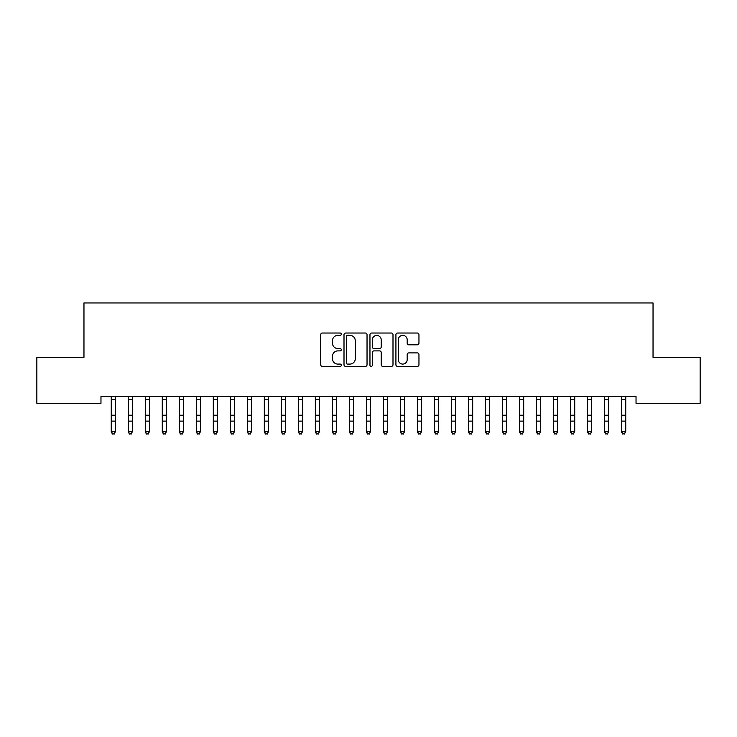 <?xml version="1.0" encoding="UTF-8"?>
<svg xmlns="http://www.w3.org/2000/svg" width="737" height="737" viewBox="0 0 737 737"><rect width="100%" height="100%" fill="white"/><g stroke="black" fill="none" stroke-linecap="round" stroke-linejoin="round"><path stroke-width="1.11" d="M341.286 334.202A1.17 1.17 0 0 0 340.116 333.032L322.382 333.032A1.667 1.667 0 0 0 320.715 334.699L320.715 364.751A1.667 1.667 0 0 0 322.382 366.418L340.116 366.418A1.17 1.17 0 0 0 341.286 365.248A1.17 1.17 0 0 0 340.116 364.087L337.822 364.087A5.343 5.343 0 0 1 332.479 358.744L332.479 356.238A5.343 5.343 0 0 1 337.822 350.895L340.116 350.895A1.17 1.17 0 0 0 341.286 349.725A1.17 1.17 0 0 0 340.116 348.555L337.822 348.555A5.343 5.343 0 0 1 332.479 343.212L332.479 340.715A5.343 5.343 0 0 1 337.822 335.372L340.116 335.372A1.17 1.17 0 0 0 341.286 334.202M417.289 344.805A1.667 1.667 0 0 0 418.957 343.129L418.957 334.699A1.667 1.667 0 0 0 417.289 333.032L397.593 333.032A1.667 1.667 0 0 0 395.916 334.699L395.916 364.751A1.667 1.667 0 0 0 397.593 366.418L417.289 366.418A1.667 1.667 0 0 0 418.957 364.751L418.957 354.571A1.667 1.667 0 0 0 417.289 352.894L408.86 352.894A1.667 1.667 0 0 0 407.192 354.571L407.192 359.619A4.468 4.468 0 0 1 402.724 364.087A4.468 4.468 0 0 1 398.256 359.619L398.256 339.831A4.468 4.468 0 0 1 402.724 335.372A4.468 4.468 0 0 1 407.192 339.831L407.192 343.129A1.667 1.667 0 0 0 408.86 344.805L417.289 344.805M636.031 396.497L100.969 396.497L100.969 403.296L36.85 403.296L36.85 357.381L83.963 357.381L83.963 302.953L653.037 302.953L653.037 357.381L700.15 357.381L700.15 403.296L636.031 403.296L636.031 396.497M367.035 334.699A1.667 1.667 0 0 0 365.368 333.032L345.671 333.032A1.667 1.667 0 0 0 344.004 334.699L344.004 364.751A1.667 1.667 0 0 0 345.671 366.418L365.368 366.418A1.667 1.667 0 0 0 367.035 364.751L367.035 334.699M371.632 333.032L391.329 333.032A1.667 1.667 0 0 1 392.996 334.699L392.996 364.751A1.667 1.667 0 0 1 391.329 366.418L382.899 366.418A1.667 1.667 0 0 1 381.232 364.751L381.232 352.562A1.667 1.667 0 0 0 379.564 350.895L373.963 350.895A1.667 1.667 0 0 0 372.296 352.562L372.296 365.248A1.17 1.17 0 0 1 371.126 366.418A1.17 1.17 0 0 1 369.965 365.248L369.965 334.699A1.667 1.667 0 0 1 371.632 333.032M347.505 335.372A1.17 1.17 0 0 0 346.335 336.542L346.335 362.917A1.17 1.17 0 0 0 347.505 364.087L349.928 364.087A5.343 5.343 0 0 0 355.271 358.744L355.271 340.715A5.343 5.343 0 0 0 349.928 335.372L347.505 335.372M381.232 339.914A4.468 4.468 0 0 0 376.764 335.455A4.468 4.468 0 0 0 372.296 339.914L372.296 346.887A1.667 1.667 0 0 0 373.963 348.555L379.564 348.555A1.667 1.667 0 0 0 381.232 346.887L381.232 339.914M111.259 397.381L111.259 431.311L115.506 431.311L114.235 434.047L112.531 433.725L114.235 434.047M115.506 397.381L115.709 396.534L111.057 396.534L111.259 397.031L111.047 396.497M115.506 397.031L115.506 431.311L114.235 433.725M112.531 434.047L111.259 432.122L111.259 431.311L112.531 433.725M128.266 397.381L128.266 431.311L132.522 431.311L131.241 434.047L129.546 433.725L131.241 434.047M132.522 397.381L132.724 396.534L128.063 396.534L128.266 397.031L128.054 396.497M145.272 397.381L145.272 431.311L149.528 431.311L148.248 434.047L146.552 433.725L148.248 434.047M149.528 397.381L149.731 396.534L145.069 396.534L145.272 397.031L145.06 396.497M132.522 397.031L132.522 431.311L131.241 433.725M129.546 434.047L128.266 432.122L128.266 431.311L129.546 433.725M149.528 397.031L149.528 431.311L148.248 433.725M146.552 434.047L145.272 432.122L145.272 431.311L146.552 433.725M162.278 397.381L162.278 431.311L166.534 431.311L165.254 434.047L163.559 433.725L165.254 434.047M166.534 397.381L166.737 396.534L162.076 396.534L162.278 397.031L162.066 396.497M179.294 397.381L179.294 431.311L183.541 431.311L182.269 434.047L180.565 433.725L182.269 434.047M183.541 397.381L183.743 396.534L179.091 396.534L179.294 397.031L179.073 396.497M166.534 397.031L166.534 431.311L165.254 433.725M163.559 434.047L162.278 432.122L162.278 431.311L163.559 433.725M183.541 397.031L183.541 431.311L182.269 433.725M180.565 434.047L179.294 432.122L179.294 431.311L180.565 433.725M196.3 397.381L196.3 431.311L200.547 431.311L199.276 434.047L197.571 433.725L199.276 434.047M200.547 397.381L200.75 396.534L196.097 396.534L196.3 397.031L196.079 396.497M200.547 397.031L200.547 431.311L199.276 433.725M197.571 434.047L196.3 432.122L196.3 431.311L197.571 433.725M213.306 397.381L213.306 431.311L217.553 431.311L216.282 434.047L214.578 433.725L216.282 434.047M217.553 397.381L217.756 396.534L213.104 396.534L213.306 397.031L213.085 396.497M217.553 397.031L217.553 431.311L216.282 433.725M214.578 434.047L213.306 432.122L213.306 431.311L214.578 433.725M230.312 397.381L230.312 431.311L234.569 431.311L233.288 434.047L231.584 433.725L233.288 434.047M234.569 397.381L234.762 396.534L230.11 396.534L230.312 397.031L230.101 396.497M234.569 397.031L234.569 431.311L233.288 433.725M231.584 434.047L230.312 432.122L230.312 431.311L231.584 433.725M247.319 397.381L247.319 431.311L251.575 431.311L250.294 434.047L248.599 433.725L250.294 434.047M251.575 397.381L251.778 396.534L247.116 396.534L247.319 397.031L247.107 396.497M251.575 397.031L251.575 431.311L250.294 433.725M248.599 434.047L247.319 432.122L247.319 431.311L248.599 433.725M264.325 397.381L264.325 431.311L268.581 431.311L267.301 434.047L265.606 433.725L267.301 434.047M268.581 397.381L268.784 396.534L264.122 396.534L264.325 397.031L264.113 396.497M268.581 397.031L268.581 431.311L267.301 433.725M265.606 434.047L264.325 432.122L264.325 431.311L265.606 433.725M281.331 397.381L281.331 431.311L285.587 431.311L284.316 434.047L282.612 433.725L284.316 434.047M285.587 397.381L285.79 396.534L281.138 396.534L281.331 397.031L281.119 396.497M285.587 397.031L285.587 431.311L284.316 433.725M282.612 434.047L281.331 432.122L281.331 431.311L282.612 433.725M298.347 397.381L298.347 431.311L302.594 431.311L301.322 434.047L299.618 433.725L301.322 434.047M302.594 397.381L302.796 396.534L298.144 396.534L298.347 397.031L298.126 396.497M302.594 397.031L302.594 431.311L301.322 433.725M299.618 434.047L298.347 432.122L298.347 431.311L299.618 433.725M315.353 397.381L315.353 431.311L319.6 431.311L318.329 434.047L316.624 433.725L318.329 434.047M319.6 397.381L319.803 396.534L315.15 396.534L315.353 397.031L315.132 396.497M319.6 397.031L319.6 431.311L318.329 433.725M316.624 434.047L315.353 432.122L315.353 431.311L316.624 433.725M332.359 397.381L332.359 431.311L336.606 431.311L335.335 434.047L333.631 433.725L335.335 434.047M336.606 397.381L336.809 396.534L332.157 396.534L332.359 397.031L332.147 396.497M336.606 397.031L336.606 431.311L335.335 433.725M333.631 434.047L332.359 432.122L332.359 431.311L333.631 433.725M349.366 397.381L349.366 431.311L353.622 431.311L352.341 434.047L350.646 433.725L352.341 434.047M353.622 397.381L353.824 396.534L349.163 396.534L349.366 397.031L349.154 396.497M353.622 397.031L353.622 431.311L352.341 433.725M350.646 434.047L349.366 432.122L349.366 431.311L350.646 433.725M366.372 397.381L366.372 431.311L370.628 431.311L369.348 434.047L367.652 433.725L369.348 434.047M370.628 397.381L370.831 396.534L366.169 396.534L366.372 397.031L366.16 396.497M370.628 397.031L370.628 431.311L369.348 433.725M367.652 434.047L366.372 432.122L366.372 431.311L367.652 433.725M383.378 397.381L383.378 431.311L387.634 431.311L386.354 434.047L384.659 433.725L386.354 434.047M387.634 397.381L387.837 396.534L383.176 396.534L383.378 397.031L383.166 396.497M387.634 397.031L387.634 431.311L386.354 433.725M384.659 434.047L383.378 432.122L383.378 431.311L384.659 433.725M400.394 397.381L400.394 431.311L404.641 431.311L403.369 434.047L401.665 433.725L403.369 434.047M404.641 397.381L404.843 396.534L400.191 396.534L400.394 397.031L400.173 396.497M404.641 397.031L404.641 431.311L403.369 433.725M401.665 434.047L400.394 432.122L400.394 431.311L401.665 433.725M417.4 397.381L417.4 431.311L421.647 431.311L420.376 434.047L418.671 433.725L420.376 434.047M421.647 397.381L421.85 396.534L417.197 396.534L417.4 397.031L417.179 396.497M421.647 397.031L421.647 431.311L420.376 433.725M418.671 434.047L417.4 432.122L417.4 431.311L418.671 433.725M434.406 397.381L434.406 431.311L438.653 431.311L437.382 434.047L435.678 433.725L437.382 434.047M438.653 397.381L438.856 396.534L434.204 396.534L434.406 397.031L434.185 396.497M438.653 397.031L438.653 431.311L437.382 433.725M435.678 434.047L434.406 432.122L434.406 431.311L435.678 433.725M451.413 397.381L451.413 431.311L455.669 431.311L454.388 434.047L452.684 433.725L454.388 434.047M455.669 397.381L455.862 396.534L451.21 396.534L451.413 397.031L451.201 396.497M455.669 397.031L455.669 431.311L454.388 433.725M452.684 434.047L451.413 432.122L451.413 431.311L452.684 433.725M468.419 397.381L468.419 431.311L472.675 431.311L471.394 434.047L469.699 433.725L471.394 434.047M472.675 397.381L472.878 396.534L468.216 396.534L468.419 397.031L468.207 396.497M472.675 397.031L472.675 431.311L471.394 433.725M469.699 434.047L468.419 432.122L468.419 431.311L469.699 433.725M485.425 397.381L485.425 431.311L489.681 431.311L488.401 434.047L486.706 433.725L488.401 434.047M489.681 397.381L489.884 396.534L485.222 396.534L485.425 397.031L485.213 396.497M489.681 397.031L489.681 431.311L488.401 433.725M486.706 434.047L485.425 432.122L485.425 431.311L486.706 433.725M502.431 397.381L502.431 431.311L506.688 431.311L505.416 434.047L503.712 433.725L505.416 434.047M506.688 397.381L506.89 396.534L502.238 396.534L502.431 397.031L502.219 396.497M519.447 397.381L519.447 431.311L523.694 431.311L522.422 434.047L520.718 433.725L522.422 434.047M523.694 397.381L523.896 396.534L519.244 396.534L519.447 397.031L519.226 396.497M536.453 397.381L536.453 431.311L540.7 431.311L539.429 434.047L537.724 433.725L539.429 434.047M540.7 397.381L540.903 396.534L536.25 396.534L536.453 397.031L536.232 396.497M553.459 397.381L553.459 431.311L557.706 431.311L556.435 434.047L554.731 433.725L556.435 434.047M557.706 397.381L557.909 396.534L553.257 396.534L553.459 397.031L553.247 396.497M570.466 397.381L570.466 431.311L574.722 431.311L573.441 434.047L571.746 433.725L573.441 434.047M574.722 397.381L574.924 396.534L570.263 396.534L570.466 397.031L570.254 396.497M587.472 397.381L587.472 431.311L591.728 431.311L590.448 434.047L588.752 433.725L590.448 434.047M591.728 397.381L591.931 396.534L587.269 396.534L587.472 397.031L587.26 396.497M604.478 397.381L604.478 431.311L608.734 431.311L607.454 434.047L605.759 433.725L607.454 434.047M608.734 397.381L608.937 396.534L604.276 396.534L604.478 397.031L604.266 396.497M506.688 397.031L506.688 431.311L505.416 433.725M503.712 434.047L502.431 432.122L502.431 431.311L503.712 433.725M523.694 397.031L523.694 431.311L522.422 433.725M520.718 434.047L519.447 432.122L519.447 431.311L520.718 433.725M540.7 397.031L540.7 431.311L539.429 433.725M537.724 434.047L536.453 432.122L536.453 431.311L537.724 433.725M557.706 397.031L557.706 431.311L556.435 433.725M554.731 434.047L553.459 432.122L553.459 431.311L554.731 433.725M574.722 397.031L574.722 431.311L573.441 433.725M571.746 434.047L570.466 432.122L570.466 431.311L571.746 433.725M591.728 397.031L591.728 431.311L590.448 433.725M588.752 434.047L587.472 432.122L587.472 431.311L588.752 433.725M608.734 397.031L608.734 431.311L607.454 433.725M605.759 434.047L604.478 432.122L604.478 431.311L605.759 433.725M621.494 397.381L621.494 431.311L625.741 431.311L624.469 434.047L622.765 433.725L624.469 434.047M625.741 397.381L625.943 396.534L621.291 396.534L621.494 397.031L621.273 396.497M625.741 397.031L625.741 431.311L624.469 433.725M622.765 434.047L621.494 432.122L621.494 431.311L622.765 433.725M115.506 415.226L111.259 415.226M115.506 421.113L111.259 421.113M115.506 399.518L111.259 399.518M132.522 415.226L128.266 415.226M132.522 421.113L128.266 421.113M132.522 399.518L128.266 399.518M149.528 415.226L145.272 415.226M149.528 421.113L145.272 421.113M149.528 399.518L145.272 399.518M166.534 415.226L162.278 415.226M166.534 421.113L162.278 421.113M166.534 399.518L162.278 399.518M183.541 415.226L179.294 415.226M183.541 421.113L179.294 421.113M183.541 399.518L179.294 399.518M200.547 415.226L196.3 415.226M200.547 421.113L196.3 421.113M200.547 399.518L196.3 399.518M217.553 415.226L213.306 415.226M217.553 421.113L213.306 421.113M217.553 399.518L213.306 399.518M234.569 415.226L230.312 415.226M234.569 421.113L230.312 421.113M234.569 399.518L230.312 399.518M251.575 415.226L247.319 415.226M251.575 421.113L247.319 421.113M251.575 399.518L247.319 399.518M268.581 415.226L264.325 415.226M268.581 421.113L264.325 421.113M268.581 399.518L264.325 399.518M285.587 415.226L281.331 415.226M285.587 421.113L281.331 421.113M285.587 399.518L281.331 399.518M302.594 415.226L298.347 415.226M302.594 421.113L298.347 421.113M302.594 399.518L298.347 399.518M319.6 415.226L315.353 415.226M319.6 421.113L315.353 421.113M319.6 399.518L315.353 399.518M336.606 415.226L332.359 415.226M336.606 421.113L332.359 421.113M336.606 399.518L332.359 399.518M353.622 415.226L349.366 415.226M353.622 421.113L349.366 421.113M353.622 399.518L349.366 399.518M370.628 415.226L366.372 415.226M370.628 421.113L366.372 421.113M370.628 399.518L366.372 399.518M387.634 415.226L383.378 415.226M387.634 421.113L383.378 421.113M387.634 399.518L383.378 399.518M404.641 415.226L400.394 415.226M404.641 421.113L400.394 421.113M404.641 399.518L400.394 399.518M421.647 415.226L417.4 415.226M421.647 421.113L417.4 421.113M421.647 399.518L417.4 399.518M438.653 415.226L434.406 415.226M438.653 421.113L434.406 421.113M438.653 399.518L434.406 399.518M455.669 415.226L451.413 415.226M455.669 421.113L451.413 421.113M455.669 399.518L451.413 399.518M472.675 415.226L468.419 415.226M472.675 421.113L468.419 421.113M472.675 399.518L468.419 399.518M489.681 415.226L485.425 415.226M489.681 421.113L485.425 421.113M489.681 399.518L485.425 399.518M506.688 415.226L502.431 415.226M506.688 421.113L502.431 421.113M506.688 399.518L502.431 399.518M523.694 415.226L519.447 415.226M523.694 421.113L519.447 421.113M523.694 399.518L519.447 399.518M540.7 415.226L536.453 415.226M540.7 421.113L536.453 421.113M540.7 399.518L536.453 399.518M557.706 415.226L553.459 415.226M557.706 421.113L553.459 421.113M557.706 399.518L553.459 399.518M574.722 415.226L570.466 415.226M574.722 421.113L570.466 421.113M574.722 399.518L570.466 399.518M591.728 415.226L587.472 415.226M591.728 421.113L587.472 421.113M591.728 399.518L587.472 399.518M608.734 415.226L604.478 415.226M608.734 421.113L604.478 421.113M608.734 399.518L604.478 399.518M625.741 415.226L621.494 415.226M625.741 421.113L621.494 421.113M625.741 399.518L621.494 399.518"/></g></svg>
